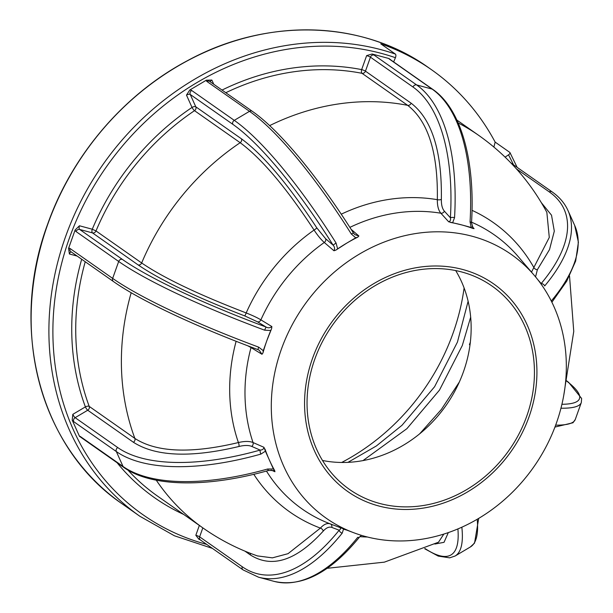 <?xml version="1.0" encoding="UTF-8"?>
<svg xmlns="http://www.w3.org/2000/svg" width="613" height="613" viewBox="0 0 613 613"><rect width="100%" height="100%" fill="white"/><g stroke="black" fill="none" stroke-linecap="round" stroke-linejoin="round"><path stroke-width="0.92" d="M529.042 416.832A126.891 110.547 125 0 0 462.838 269.521A126.891 110.547 125 0 0 312.446 358.628A126.891 110.547 125 0 0 378.65 505.947A126.891 110.547 125 0 0 529.042 416.832M281.306 349.425A161.112 140.362 -55 0 1 396.58 237.844A161.112 140.362 -55 0 1 534.153 275.214A161.112 140.362 -55 0 1 556.32 423.33A161.112 140.362 -55 0 1 353.555 532.666A161.112 140.362 -55 0 1 281.306 349.425M85.238 261.743A239.875 208.979 125 0 0 89.214 406.396L134.868 438.418C156.591 452.448 191.103 453.819 238.403 442.548C244.633 441.092 249.514 441.084 253.039 442.54L263.965 447.314L265.406 451.191L260.87 454.11A203.386 88.64 155.8 0 1 116.332 451.551L73.729 421.667A6.061 1.372 59.4 0 1 72.211 420.15L72.817 414.342L85.391 406.886A3.027 1.272 159.6 0 1 89.214 406.396A3.027 2.636 -55 0 1 89.199 408.434A3.027 2.636 -55 0 1 87.728 410.227A3.027 0.682 59.4 0 1 85.391 406.886A242.901 211.623 -55 0 1 81.69 259.253M270.456 330.491L264.624 330.177A203.386 30.19 -160.4 0 1 118.684 261.467L76.081 231.576A6.061 2.835 105 0 1 75.131 229.967L79.46 225.776L92.272 229.224A242.901 211.623 -55 0 1 192.022 107.428A3.027 1.318 155.8 0 1 195.777 106.785A3.027 2.636 -55 0 1 195.831 108.984A3.027 2.636 -55 0 1 194.513 110.669A239.875 208.979 125 0 0 96.003 230.94L141.657 262.969C163.395 277.804 198.244 294.462 246.188 312.936C252.464 315.411 257.36 317.718 260.893 319.856L271.858 326.568L271.659 328.484L266.862 340.583A164.613 143.411 -55 0 1 271.659 328.484M314.76 359.249A124.178 108.187 125 0 0 349.433 489.389A124.178 108.187 125 0 0 526.728 416.212A124.178 108.187 125 0 0 492.055 286.072A124.178 108.187 125 0 0 314.76 359.249M322.492 460.478A124.178 108.187 125 0 0 463.436 371.815A124.178 108.187 125 0 0 455.704 270.586M472.194 226.557L474.071 228.618L472.983 228.48L471.205 227.469L461.964 224.979A164.613 143.411 -55 0 1 472.983 228.48M450.593 222.458A164.613 143.411 -55 0 1 461.964 224.979L448.685 221.799L440.87 213.217A167.395 145.833 125 0 0 349.87 227.377M351.103 229.316L358.889 235.982L357.808 237.116L355.701 237.821L346.629 243.2A164.613 143.411 -55 0 1 357.808 237.116M335.824 250.142A164.613 143.411 -55 0 1 346.629 243.2L335.824 250.142L333.955 250.755L324.277 242.472A167.395 145.833 125 0 0 260.893 319.856A3.027 2.444 -58.5 0 1 257.567 321.848L244.664 315.879C195.976 297.106 160.468 280.126 138.132 264.923L92.479 232.894L79.667 229.454L122.271 259.337A200.359 29.738 19.6 0 0 266.042 327.028C268.157 328.17 270.095 328.016 271.858 326.568M341.679 462.47A208.979 182.069 125 0 0 453.045 333.204A208.979 182.069 125 0 0 464.102 287.941M493.894 147.043L495.143 142.101L509.748 152.346A3.027 1.364 151.9 0 1 509.955 152.576A3.027 1.364 151.9 0 1 508.499 154.851L505.112 157.135M495.143 142.101A266.525 232.204 125 0 0 431.391 69.637A266.525 232.204 125 0 0 380.757 43.822L395.37 54.067A3.027 1.441 109 0 1 395.423 57.699A263.498 229.561 125 0 0 69.261 238.495A263.498 229.561 125 0 0 206.742 544.413M199.34 525.433L195.831 535.295L198.804 539.141L200.474 540.022A3.027 2.636 -55 0 1 199.631 536.842L242.235 566.726A200.359 93.751 -75 0 0 339.165 530.191C340.698 529.341 340.92 528.444 339.832 527.486L353.555 532.666M83.989 439.199L79.514 436.402A6.061 1.372 59.4 0 1 80.433 436.586L123.037 466.47A203.386 88.64 -24.2 0 0 267.575 469.029L273.39 468.976L274.678 470.592A164.613 143.411 -55 0 1 269.398 460.079A164.613 143.411 -55 0 1 265 449.053M72.211 420.15L79.514 436.402M77.161 256.073L69.407 253.997L68.564 248.411A6.061 2.835 105 0 1 70.051 248.51L112.654 278.394A203.386 30.19 19.6 0 0 258.594 347.111L263.268 350.674L262.954 352.927A164.613 143.411 -55 0 1 266.862 340.583L263.268 350.674M75.131 229.967L68.564 248.411M244.664 315.879A3.027 0.444 110.9 0 0 246.188 312.936A176.904 154.116 -55 0 1 314.063 230.067C286.271 187.639 261.636 158.514 240.166 142.699L194.513 110.669A3.027 0.598 -123.9 0 1 192.022 107.428L186.49 95.107L189.769 90.019A6.061 2.644 155.8 0 1 191.662 90.471L234.266 120.355A203.386 45.944 59.4 0 1 336.047 242.986L337.548 248.579M355.701 237.821L351.28 233.959A203.386 45.944 -120.6 0 0 249.491 111.328L206.895 81.445A6.061 2.644 155.8 0 1 206.359 80.188L189.769 90.019M206.359 80.188L211.868 80.065L213.753 84.257M222.029 90.065A242.901 211.623 -55 0 1 361.655 69.606L366.635 55.622L372.114 54.005A6.061 0.897 -160.4 0 1 374.03 55.04L416.625 84.923A203.386 95.168 105 0 1 454.555 217.646L452.723 222.496M471.205 227.469L470.064 221.814A203.386 95.168 -75 0 0 432.134 89.092L389.539 59.208A6.061 0.897 -160.4 0 1 389.01 58.542L372.114 54.005M389.01 58.542L391.255 60.243M393.646 61.921L395.423 57.699M469.42 344.69L470.355 342.115M448.685 221.799C450.31 221.239 450.884 219.898 450.402 217.791L444.371 211.163C442.264 208.711 441.26 204.765 441.36 199.332C442.042 151.311 431.958 119.259 411.108 103.176L365.455 71.154A3.027 2.636 -55 0 1 362.03 73.315A239.875 208.979 125 0 0 225.806 92.716M535.547 276.877L537.402 269.636L549.509 249.598L554.305 231.147L551.524 215.209L541.348 202.673M564.918 387.891L563.707 395.653M448.325 532.574L444.027 542.329L434.87 544.038M244.901 551.118L250.265 554.888C271.942 568.634 296.263 560.719 323.212 531.126C326.254 527.747 329.104 526.506 331.763 527.402L339.165 530.191A3.027 1.831 -141.3 0 0 342.207 533.157A203.386 95.168 105 0 1 258.502 577.185L274.011 581.354A203.386 95.168 -75 0 0 357.716 537.325A3.027 1.831 -141.3 0 0 359.616 536.95L361.471 535.356M72.817 414.342A3.027 0.682 -120.6 0 0 75.146 417.675L87.728 410.227L133.381 442.249C155.694 456.547 190.873 457.957 238.917 446.494C244.357 445.168 248.617 445.138 251.69 446.394L260.134 450.088C262.372 450.049 263.644 449.122 263.965 447.314M333.955 250.755C334.982 248.794 334.698 246.924 333.112 245.146L325.633 238.741L316.775 227.837C288.271 184.429 263.161 154.752 241.43 138.806L195.777 106.785L190.245 94.456A3.027 1.318 -24.2 0 0 186.49 95.107M472.025 210.336A176.904 154.116 -55 0 1 533.846 267.49L549.286 237.438L546.85 212.366M438.494 542.221L443.85 534.053M257.391 555.899L272.402 557.853L288.041 553.677L320.392 528.1C323.917 524.253 327.204 522.843 330.254 523.877L339.832 527.486M262.954 352.927L261.989 354.283L251.024 347.571A167.395 145.833 125 0 0 253.039 442.54A3.027 2.536 -66.4 0 1 251.69 446.394M274.678 470.592L274.938 471.734L271.207 470.102M341.242 214.19A176.904 154.116 -55 0 1 437.337 199.677C438.088 152.76 428.203 121.313 407.683 105.344L362.03 73.315A3.027 1.387 -78.9 0 1 361.655 69.606A3.027 0.452 -160.4 0 1 365.455 71.154L370.436 57.17A3.027 0.452 19.6 0 0 366.635 55.622M472.998 227.814L474.071 228.618M374.03 55.04A3.027 2.636 -55 0 0 370.436 57.17L413.039 87.054A200.359 93.751 -75 0 1 450.402 217.791A3.027 1.08 3.4 0 1 454.555 217.646M470.064 221.814A3.027 1.08 3.4 0 1 471.52 222.833L471.52 222.833C475.389 160.307 460.907 108.662 432.87 89.437L390.243 59.53M265.406 451.191L273.39 468.976M342.207 533.157L343.502 529.211L346.598 530.046M353.417 233.116L354.858 234.664L358.889 235.982M261.989 354.283L259.23 350.238L257.95 349.617L258.594 347.111M274.938 471.734L273.406 470.562M191.662 90.471A3.027 2.636 -55 0 0 190.245 94.456L232.84 124.339A200.359 45.262 -120.6 0 1 333.112 245.146L336.047 242.986M351.28 233.959L353.44 233.001C318.308 177.088 279.29 129.979 252.349 111.336L209.753 81.452A3.027 2.636 -55 0 0 206.895 81.445M264.624 330.177L266.042 327.028L257.567 321.848M273.421 470.569L268.778 470.409A3.027 0.889 -105.7 0 1 267.575 469.029M260.87 454.11A3.027 0.889 -105.7 0 1 260.134 450.088A200.359 87.322 -24.2 0 1 117.75 447.567L75.146 417.675A3.027 2.636 -55 0 0 73.729 421.667M537.953 279.873L541.172 283.566A3.027 2.031 39.9 0 1 544.704 285.934A203.386 88.64 155.8 0 0 567.975 210.497C564.665 203.187 559.385 196.988 552.121 191.892A3.027 2.636 -55 0 0 549.263 191.884L516.376 168.82M551.892 302.224L566.696 281.229L575.661 261.038L578.404 242.212L574.68 225.415A203.386 88.64 -24.2 0 1 551.409 300.853A3.027 2.031 39.9 0 1 551.646 301.726M316.775 227.837A3.027 0.521 147 0 1 314.063 230.067C317.779 235.645 321.189 239.775 324.277 242.472A3.027 2.46 -49.4 0 0 325.633 238.741M247.775 345.793L251.024 347.571A3.027 2.444 -58.5 0 0 251.123 347.058M537.402 269.636A3.027 2.13 -142.8 0 1 533.846 267.49L531.509 272.126M441.36 199.332A3.027 1.218 -178.4 0 1 437.337 199.677C437.268 205.899 438.448 210.412 440.87 213.217A3.027 2.567 -42.3 0 0 444.371 211.163M362.988 460.593L406.879 428.686L439.452 390.152L462.302 345.517L470.677 317.12M347.977 462.348L376.374 445.957L402.013 425.276L434.586 386.734L457.436 342.1L468.117 301.251M419.675 433.812L441.36 409.461L459.329 382.037M122.11 503.809C40.259 448.463 8.551 329.488 47.584 224.35C71.874 155.196 124.01 94.21 187.517 60.649C266.916 17.394 362.168 20.045 428.226 67.415A266.525 232.204 125 0 0 47.691 224.481A266.525 232.204 125 0 0 122.11 503.809L139.879 516.276A266.525 232.204 -55 0 1 65.461 236.947A266.525 232.204 -55 0 1 395.37 54.067M268.778 470.409C207.179 487.871 151.25 487.105 123.834 467.451L81.23 437.559A3.027 2.636 -55 0 1 80.433 436.586M123.834 467.451A3.027 2.636 -55 0 1 123.037 466.47L116.332 451.551A3.027 2.636 -55 0 1 117.75 447.567M133.381 442.249A3.027 2.636 125 0 0 134.852 440.456A3.027 2.636 125 0 0 134.868 438.418A239.875 208.979 125 0 1 131.182 292.73M138.132 264.923A3.027 2.636 125 0 0 141.657 262.969A239.875 208.979 125 0 1 240.166 142.699A3.027 2.636 125 0 0 241.476 141.005A3.027 2.636 125 0 0 241.43 138.806M534.153 275.214L518.092 256.464A167.395 145.833 125 0 0 471.558 222.182M513.472 164.782A263.498 229.561 125 0 0 508.499 154.851M183.678 514.437A242.901 211.623 -55 0 1 117.083 462.715M541.172 283.566A200.359 87.322 -24.2 0 0 549.263 191.884M561.922 404.289A200.359 29.738 19.6 0 0 566.55 380.972M425.077 548.574A200.359 45.262 -120.6 0 0 457.896 528.904M202.826 527.87L199.631 536.842A3.027 0.452 -160.4 0 0 195.831 535.295M456.884 120.079L478.784 135.435A239.875 208.979 125 0 0 458.172 122.922M367.455 537.011A176.904 154.116 -55 0 1 359.869 536.659M127.856 470.033A239.875 208.979 125 0 0 157.618 496.162L203.271 528.184A239.875 208.979 125 0 1 156.254 480.186M323.212 531.126A3.027 1.939 41.2 0 0 320.392 528.1A176.904 154.116 -55 0 1 253.782 474.301M238.917 446.494A3.027 1.034 75.9 0 0 238.403 442.548A176.904 154.116 -55 0 1 236.128 341.288M266.448 471.052A167.395 145.833 125 0 0 330.254 523.877A3.027 2.674 -69.3 0 1 331.763 527.402M411.108 103.176A3.027 2.636 125 0 1 407.683 105.344A239.875 208.979 125 0 0 269.636 125.627M432.87 89.437A3.027 2.636 -55 0 0 432.134 89.092L416.625 84.923A3.027 2.636 -55 0 0 413.039 87.054M389.539 59.208A3.027 2.636 -55 0 1 390.274 59.553M252.349 111.336A3.027 2.636 -55 0 0 249.491 111.328L234.266 120.355A3.027 2.636 -55 0 0 232.84 124.339M122.271 259.337A3.027 2.636 -55 0 0 118.684 261.467L112.654 278.394A3.027 2.636 -55 0 0 113.497 281.566C140.017 300.339 195.984 326.66 257.95 349.617L259.153 350.192M461.842 527.18A203.386 45.944 59.4 0 1 455.099 556.022L470.324 546.995A203.386 45.944 -120.6 0 0 477.19 519.265M555.662 425.138A203.386 30.19 19.6 0 0 575.285 419.453L581.316 402.526A203.386 30.19 -160.4 0 1 560.956 408.197M211.868 80.065A3.027 1.318 -24.2 0 0 210.274 81.82M79.46 225.776A3.027 1.418 -75 0 0 79.667 229.454A3.027 2.636 -55 0 0 76.081 231.576M92.479 232.894A3.027 1.418 105 0 1 92.272 229.224L96.003 230.94A3.027 2.636 -55 0 1 92.479 232.894M71.208 251.897A3.027 1.418 -75 0 0 69.407 253.997M250.265 554.888A3.027 2.636 125 0 0 250.411 553.34M113.497 281.566L70.901 251.682A3.027 2.636 -55 0 1 70.051 248.51M258.502 577.185L243.077 569.906A3.027 2.636 -55 0 1 242.235 566.726M517.142 167.357L509.955 152.576M212.42 548.397L174.429 535.785L139.879 516.276M428.226 67.415L431.391 69.637M546.888 212.427C530.199 181.402 507.495 155.74 478.784 135.435M569.531 276.034L573.753 331.418L565.094 386.474M438.517 542.206L384.351 562.152L327.143 568.305M257.874 556.068C238.373 549.317 220.174 540.022 203.271 528.184M473.021 227.829L471.52 222.833M574.68 225.415L567.975 210.497M353.44 233.001L354.781 234.595M359.616 536.95C330.399 572.757 301.864 587.553 274.011 581.354M243.077 569.906L200.474 540.022M478.699 518.368L474.539 543.11L470.324 546.995M424.679 548.75L438.218 556.091L449.651 557.845L455.099 556.022M581.316 402.526L581.622 398.465L568.688 382.405L566.596 380.788M554.941 427.069L573.002 422.755L575.285 419.453M511.066 163.096L552.121 191.892"/></g></svg>
